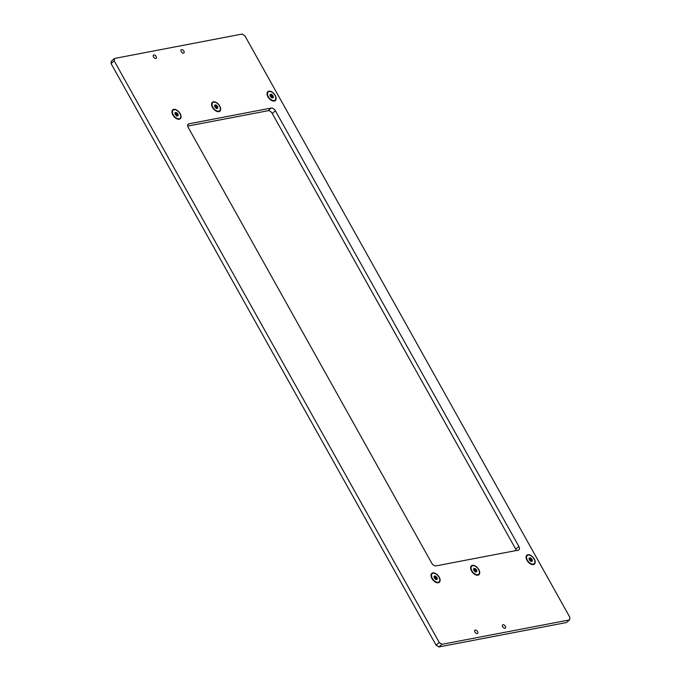 <?xml version="1.0" encoding="UTF-8"?>
<svg xmlns="http://www.w3.org/2000/svg" width="681" height="681" viewBox="0 0 681 681"><rect width="100%" height="100%" fill="white"/><g stroke="black" fill="none" stroke-linecap="round" stroke-linejoin="round"><path stroke-width="1.02" d="M477.245 633.585A2.094 1.226 50.1 0 0 477.602 633.424A2.094 1.226 50.1 0 0 477.39 631.296A2.094 1.226 50.1 0 0 475.261 630.044A2.094 1.226 50.1 0 0 474.912 630.206A2.094 1.226 50.1 0 0 475.117 632.343A2.094 1.226 50.1 0 0 477.245 633.585M155.813 58.455A2.094 1.226 50.1 0 0 156.17 58.294A2.094 1.226 50.1 0 0 155.966 56.165A2.094 1.226 50.1 0 0 153.838 54.914A2.094 1.226 50.1 0 0 153.48 55.084A2.094 1.226 50.1 0 0 153.693 57.213A2.094 1.226 50.1 0 0 155.813 58.455M183.547 53.152A2.094 1.226 50.1 0 0 183.904 52.99A2.094 1.226 50.1 0 0 183.691 50.862A2.094 1.226 50.1 0 0 181.563 49.611A2.094 1.226 50.1 0 0 181.214 49.781A2.094 1.226 50.1 0 0 181.418 51.909A2.094 1.226 50.1 0 0 183.547 53.152M504.97 628.282A2.094 1.226 50.1 0 0 505.328 628.12A2.094 1.226 50.1 0 0 505.123 625.992A2.094 1.226 50.1 0 0 502.995 624.741A2.094 1.226 50.1 0 0 502.638 624.903A2.094 1.226 50.1 0 0 502.85 627.039A2.094 1.226 50.1 0 0 504.97 628.282M438.317 582.766A5.831 3.405 50.1 0 0 439.202 577.139A5.831 3.405 50.1 0 0 432.81 572.917A5.831 3.405 50.1 0 0 431.09 576.296A5.831 3.405 50.1 0 0 436.291 582.519A5.831 3.405 50.1 0 0 438.317 582.766M533.385 564.583A5.831 3.405 50.1 0 0 534.27 558.965A5.831 3.405 50.1 0 0 527.886 554.734A5.831 3.405 50.1 0 0 526.158 558.114A5.831 3.405 50.1 0 0 531.367 564.336A5.831 3.405 50.1 0 0 533.385 564.583M179.256 119.226A5.831 3.405 50.1 0 0 180.142 113.608A5.831 3.405 50.1 0 0 173.749 109.377A5.831 3.405 50.1 0 0 172.029 112.765A5.831 3.405 50.1 0 0 177.23 118.979A5.831 3.405 50.1 0 0 179.256 119.226M274.324 101.043A5.831 3.405 50.1 0 0 275.209 95.425A5.831 3.405 50.1 0 0 268.825 91.194A5.831 3.405 50.1 0 0 267.097 94.582A5.831 3.405 50.1 0 0 272.298 100.797A5.831 3.405 50.1 0 0 274.324 101.043M218.865 111.65A5.831 3.405 50.1 0 0 219.75 106.032A5.831 3.405 50.1 0 0 213.366 101.801A5.831 3.405 50.1 0 0 211.638 105.189A5.831 3.405 50.1 0 0 216.847 111.403A5.831 3.405 50.1 0 0 218.865 111.65M477.926 575.19A5.831 3.405 50.1 0 0 478.811 569.563A5.831 3.405 50.1 0 0 472.427 565.341A5.831 3.405 50.1 0 0 470.699 568.72A5.831 3.405 50.1 0 0 475.908 574.943A5.831 3.405 50.1 0 0 477.926 575.19M436.07 645.103L111.046 63.537L111.429 61.094L114.595 58.447L242.147 34.05L244.93 35.897L569.954 617.463L569.571 619.906L442.02 644.303L438.853 646.95L436.07 645.103L439.236 642.455L114.204 60.89L111.046 63.537M569.571 619.906L566.405 622.553L438.853 646.95M516.258 550.529A3.814 2.222 50.1 0 0 515.713 549.116L272.247 113.472A3.814 2.222 50.1 0 0 268.067 110.714L187.718 126.079M114.595 58.447L114.204 60.89M439.236 642.455L442.02 644.303M188.262 127.492L431.728 563.127A3.814 2.222 50.1 0 0 435.908 565.894L518.301 550.137A3.814 2.222 50.1 0 0 518.948 549.839A3.814 2.222 50.1 0 0 518.879 546.468L275.405 110.824A3.814 2.222 50.1 0 0 271.234 108.066L188.841 123.823A3.814 2.222 50.1 0 0 188.194 124.121A3.814 2.222 50.1 0 0 188.262 127.492M436.104 582.442A5.337 3.116 50.1 0 0 438.683 582.187A5.337 3.116 50.1 0 0 438.862 582.008M433.899 576.501L434.01 576.662A0.732 0.426 -129.9 0 1 434.12 577.565L434.614 578.458A0.732 0.426 -129.9 0 1 435.44 579.225L436.257 579.565A0.732 0.426 -129.9 0 1 436.972 579.429L437.296 578.867A0.732 0.426 -129.9 0 1 437.185 577.965L436.683 577.071A0.732 0.426 -129.9 0 1 435.866 576.305L435.04 575.973A0.732 0.426 -129.9 0 1 434.333 576.109L433.899 576.501M435.959 579.659A0.732 0.426 -129.9 0 1 436.002 578.961L437.083 578.05M436.087 578.876L435.5 578.067A0.732 0.426 -129.9 0 1 434.674 577.301L434.248 576.79M432.324 578.399A5.337 3.116 50.1 0 0 439.075 581.855A5.337 3.116 50.1 0 0 438.981 577.13A5.337 3.116 50.1 0 0 432.231 573.674A5.337 3.116 50.1 0 0 432.324 578.399M432.043 573.853A5.337 3.116 50.1 0 0 431.831 574.006A5.337 3.116 50.1 0 0 431.133 576.501M272.111 100.72A5.337 3.116 50.1 0 0 274.69 100.465A5.337 3.116 50.1 0 0 274.877 100.286M269.906 94.787L270.016 94.94A0.732 0.426 -129.9 0 1 270.127 95.842L270.629 96.736A0.732 0.426 -129.9 0 1 271.447 97.502L272.272 97.843A0.732 0.426 -129.9 0 1 272.979 97.706L273.43 97.783L273.302 97.153A0.732 0.426 -129.9 0 1 273.192 96.251L272.698 95.357A0.732 0.426 -129.9 0 1 271.872 94.591L271.055 94.25A0.732 0.426 -129.9 0 1 270.34 94.387L269.906 94.787M271.974 97.945A0.732 0.426 -129.9 0 1 272.008 97.238L273.09 96.336M272.094 97.153L271.506 96.344A0.732 0.426 -129.9 0 1 270.689 95.578L270.263 95.068M268.331 96.685A5.337 3.116 50.1 0 0 275.081 100.133A5.337 3.116 50.1 0 0 274.988 95.408A5.337 3.116 50.1 0 0 268.237 91.961A5.337 3.116 50.1 0 0 268.331 96.685M268.05 92.139A5.337 3.116 50.1 0 0 267.846 92.293A5.337 3.116 50.1 0 0 267.139 94.778M177.043 118.903A5.337 3.116 50.1 0 0 179.622 118.647A5.337 3.116 50.1 0 0 179.801 118.468M174.83 112.969L174.949 113.123A0.732 0.426 -129.9 0 1 175.06 114.025L175.553 114.919A0.732 0.426 -129.9 0 1 176.379 115.685L177.196 116.025A0.732 0.426 -129.9 0 1 177.911 115.889L178.235 115.336A0.732 0.426 -129.9 0 1 178.124 114.434L177.622 113.54A0.732 0.426 -129.9 0 1 176.805 112.774L175.979 112.433A0.732 0.426 -129.9 0 1 175.264 112.569L174.83 112.969M176.898 116.119A0.732 0.426 -129.9 0 1 176.932 115.421L178.022 114.519M177.026 115.336L176.439 114.527A0.732 0.426 -129.9 0 1 175.613 113.761L175.187 113.25M173.263 114.868A5.337 3.116 50.1 0 0 180.014 118.315A5.337 3.116 50.1 0 0 179.92 113.591A5.337 3.116 50.1 0 0 173.17 110.143A5.337 3.116 50.1 0 0 173.263 114.868M172.983 110.322A5.337 3.116 50.1 0 0 172.77 110.467A5.337 3.116 50.1 0 0 172.072 112.961M531.171 564.26A5.337 3.116 50.1 0 0 533.751 564.004A5.337 3.116 50.1 0 0 533.938 563.825M528.967 558.318L529.077 558.48A0.732 0.426 -129.9 0 1 529.188 559.382L529.69 560.276A0.732 0.426 -129.9 0 1 530.508 561.042L531.333 561.382A0.732 0.426 -129.9 0 1 532.048 561.246L532.363 560.684A0.732 0.426 -129.9 0 1 532.253 559.782L531.759 558.888A0.732 0.426 -129.9 0 1 530.933 558.122L530.116 557.79A0.732 0.426 -129.9 0 1 529.401 557.926L528.967 558.318M531.035 561.476A0.732 0.426 -129.9 0 1 531.069 560.778L532.15 559.867M531.154 560.693L530.567 559.884A0.732 0.426 -129.9 0 1 529.75 559.118L529.324 558.607M527.392 560.216A5.337 3.116 50.1 0 0 534.142 563.672A5.337 3.116 50.1 0 0 534.049 558.948A5.337 3.116 50.1 0 0 527.298 555.492A5.337 3.116 50.1 0 0 527.392 560.216M527.111 555.67A5.337 3.116 50.1 0 0 526.907 555.824A5.337 3.116 50.1 0 0 526.2 558.318M475.713 574.866A5.337 3.116 50.1 0 0 478.292 574.611A5.337 3.116 50.1 0 0 478.479 574.432M473.508 568.924L473.618 569.086A0.732 0.426 -129.9 0 1 473.729 569.988L474.231 570.882A0.732 0.426 -129.9 0 1 475.057 571.648L475.874 571.989A0.732 0.426 -129.9 0 1 476.589 571.853L476.904 571.291A0.732 0.426 -129.9 0 1 476.794 570.389L476.3 569.495A0.732 0.426 -129.9 0 1 475.474 568.729L474.657 568.397A0.732 0.426 -129.9 0 1 473.942 568.533L473.508 568.924M475.576 572.083A0.732 0.426 -129.9 0 1 475.61 571.385L476.691 570.474M475.704 571.299L475.108 570.491A0.732 0.426 -129.9 0 1 474.291 569.725L473.865 569.214M471.933 570.823A5.337 3.116 50.1 0 0 478.692 574.279A5.337 3.116 50.1 0 0 478.59 569.554A5.337 3.116 50.1 0 0 471.839 566.098A5.337 3.116 50.1 0 0 471.933 570.823M471.652 566.277A5.337 3.116 50.1 0 0 471.448 566.43A5.337 3.116 50.1 0 0 470.741 568.924M216.652 111.326A5.337 3.116 50.1 0 0 219.231 111.071A5.337 3.116 50.1 0 0 219.418 110.892M214.447 105.393L214.558 105.546A0.732 0.426 -129.9 0 1 214.668 106.449L215.17 107.343A0.732 0.426 -129.9 0 1 215.996 108.109L216.813 108.449A0.732 0.426 -129.9 0 1 217.528 108.313L217.843 107.76A0.732 0.426 -129.9 0 1 217.733 106.857L217.239 105.964A0.732 0.426 -129.9 0 1 216.413 105.197L215.596 104.857A0.732 0.426 -129.9 0 1 214.881 104.993L214.447 105.393L214.881 104.993M216.515 108.543A0.732 0.426 -129.9 0 1 216.549 107.845L217.631 106.943M216.635 107.76L216.047 106.951A0.732 0.426 -129.9 0 1 215.23 106.185L214.804 105.674M212.872 107.292A5.337 3.116 50.1 0 0 219.622 110.739A5.337 3.116 50.1 0 0 219.529 106.015A5.337 3.116 50.1 0 0 212.778 102.567A5.337 3.116 50.1 0 0 212.872 107.292M212.591 102.746A5.337 3.116 50.1 0 0 212.387 102.899A5.337 3.116 50.1 0 0 211.68 105.385M188.841 123.823L187.786 124.7M518.879 546.468L515.713 549.116M275.405 110.824L272.247 113.472M271.234 108.066L268.067 110.714M434.674 577.301L435.866 576.305M435.5 578.067L436.683 577.071M436.776 579.31L437.296 578.867M433.882 576.475L434.333 576.109M270.689 95.578L271.872 94.591M271.506 96.344L272.698 95.357M272.783 97.587L273.302 97.153M269.889 94.761L270.34 94.387M175.613 113.761L176.805 112.774M176.439 114.527L177.622 113.54M177.715 115.77L178.235 115.336M174.821 112.944L175.264 112.569M529.75 559.118L530.933 558.122M530.567 559.884L531.759 558.888M531.844 561.127L532.363 560.684M528.95 558.301L529.401 557.926M474.291 569.725L475.474 568.729M475.108 570.491L476.3 569.495M476.385 571.734L476.904 571.291M473.499 568.907L473.942 568.533M215.23 106.185L216.413 105.197M216.047 106.951L217.239 105.964M217.324 108.194L217.843 107.76M435.942 578.995L437.125 577.999M435.866 579.735L436.368 579.318M434.155 576.867L434.938 576.211M271.949 97.281L273.141 96.285M271.872 98.021L272.374 97.604M270.161 95.144L270.944 94.489M176.881 115.455L178.064 114.468M176.805 116.204L177.298 115.787M175.094 113.327L175.877 112.671M531.01 560.812L532.202 559.825M530.942 561.553L531.435 561.135M529.231 558.684L530.014 558.028M475.551 571.419L476.743 570.423M475.483 572.159L475.976 571.742M473.772 569.29L474.555 568.635M216.49 107.887L217.682 106.891M216.422 108.628L216.916 108.211M214.711 105.751L215.494 105.095"/></g></svg>
